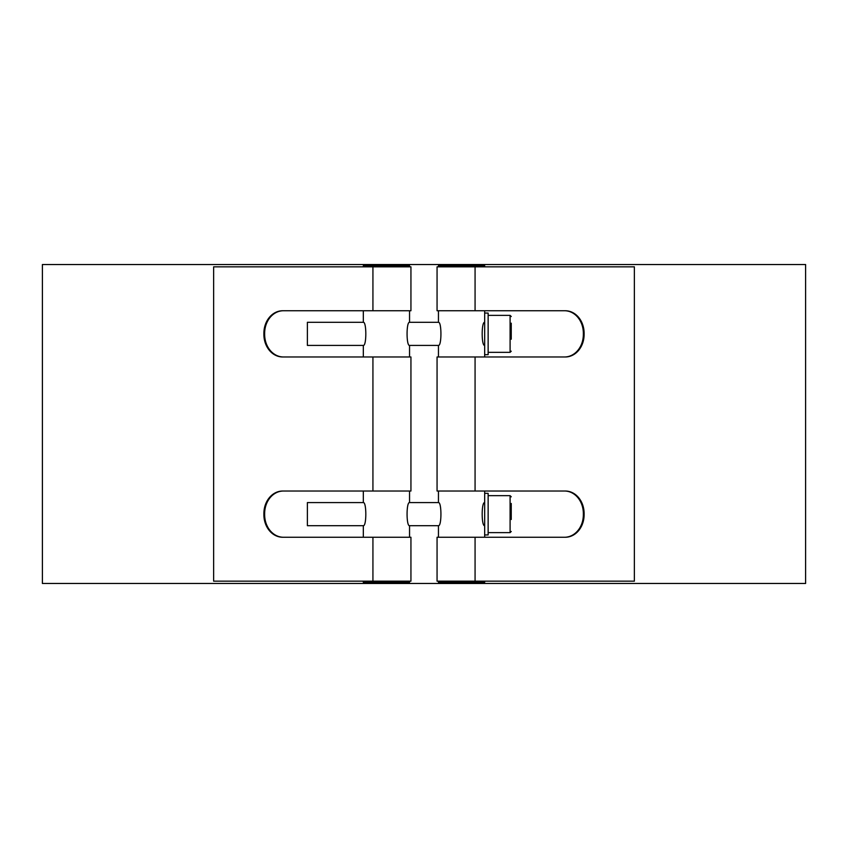 <?xml version="1.0" encoding="UTF-8"?>
<svg xmlns="http://www.w3.org/2000/svg" width="848" height="848" viewBox="0 0 848 848"><rect width="100%" height="100%" fill="white"/><g stroke="black" fill="none" stroke-linecap="round" stroke-linejoin="round"><path stroke-width="1.27" d="M511.249 339.2L511.249 323.183M438.448 322.304C441.755 321.604 441.755 346.122 438.448 345.412L409.552 345.412C406.245 346.122 406.245 321.604 409.552 322.304L438.448 322.304L438.448 310.75M363.326 322.304C366.643 321.604 366.643 346.122 363.326 345.412L307.389 345.412L307.389 322.304L363.326 322.304L363.326 310.75M484.674 345.412C481.357 346.122 481.357 321.604 484.674 322.304L484.674 310.75M488.141 333.858L488.141 313.06L484.674 313.06L484.674 354.665L488.141 354.665L488.141 333.858M511.249 519.485L511.249 503.468M488.141 514.142L488.141 493.335L484.674 493.335L484.674 534.94L488.141 534.94L488.141 514.142M438.448 502.588C441.755 501.878 441.755 526.396 438.448 525.696L409.552 525.696C406.245 526.396 406.245 501.878 409.552 502.588L438.448 502.588L438.448 491.024M363.326 502.588C366.643 501.878 366.643 526.396 363.326 525.696L307.389 525.696L307.389 502.588L363.326 502.588L363.326 491.024M484.674 525.696C481.357 526.396 481.357 501.878 484.674 502.588L484.674 491.024M484.674 266.834L484.674 265.678L438.448 265.678L438.448 266.834M438.448 581.166L438.448 582.322L484.674 582.322L484.674 581.166M363.326 581.166L363.326 582.322L409.552 582.322L409.552 581.166M409.552 266.834L409.552 265.678L363.326 265.678L363.326 266.834M634.368 264.523L42.4 264.523L42.4 583.477L805.6 583.477L805.6 264.523L634.368 264.523M372.929 491.024L372.929 356.976L410.941 356.976L410.941 491.024L282.691 491.024A22.536 18.804 -90 0 0 263.887 513.559L264.65 513.559A22.536 18.804 90 0 1 283.455 491.024M372.929 310.75L372.929 266.834L410.941 266.834L410.941 310.75L282.691 310.75A22.536 18.804 -90 0 0 263.887 333.285L264.65 333.285A22.536 18.804 90 0 1 283.455 310.75M283.455 356.976A22.536 18.804 90 0 1 264.65 334.441L263.887 334.441A22.536 18.804 -90 0 0 282.691 356.976L372.929 356.976M263.887 334.441L263.887 333.285M264.65 333.285L264.65 334.441M283.455 537.25A22.536 18.804 90 0 1 264.65 514.715L263.887 514.715A22.536 18.804 -90 0 0 282.691 537.25L410.941 537.25L410.941 581.166L372.929 581.166L372.929 537.25M263.887 514.715L263.887 513.559M264.65 513.559L264.65 514.715M372.929 266.834L213.632 266.834L213.632 581.166L372.929 581.166M475.071 537.25L437.059 537.25L437.059 581.166L475.071 581.166L475.071 537.25L565.309 537.25A22.536 18.804 90 0 0 584.113 514.715L583.35 514.715A22.536 18.804 -90 0 1 564.545 537.25M583.35 514.715L583.35 513.559L584.113 513.559L584.113 514.715M564.545 491.024A22.536 18.804 -90 0 1 583.35 513.559M584.113 513.559A22.536 18.804 90 0 0 565.309 491.024L475.071 491.024L475.071 356.976L437.059 356.976L437.059 491.024L475.071 491.024M475.071 356.976L565.309 356.976A22.536 18.804 90 0 0 584.113 334.441L583.35 334.441A22.536 18.804 -90 0 1 564.545 356.976M583.35 334.441L583.35 333.285L584.113 333.285L584.113 334.441M564.545 310.75A22.536 18.804 -90 0 1 583.35 333.285M584.113 333.285A22.536 18.804 90 0 0 565.309 310.75L475.071 310.75L475.071 266.834L437.059 266.834L437.059 310.75L475.071 310.75M475.071 581.166L634.368 581.166L634.368 266.834L475.071 266.834M488.141 315.371L510.093 315.371L510.093 352.344L511.249 351.189M488.141 495.656L510.093 495.656L510.093 532.629L511.249 531.473M510.093 315.371L511.249 316.527M488.141 352.344L510.093 352.344M510.093 495.656L511.249 496.811M488.141 532.629L510.093 532.629M438.448 345.412L438.448 356.976M438.448 525.696L438.448 537.25M484.674 354.665L484.674 356.976M484.674 534.94L484.674 537.25M363.326 345.412L363.326 356.976M363.326 525.696L363.326 537.25M409.552 310.75L409.552 322.304M409.552 345.412L409.552 356.976M409.552 491.024L409.552 502.588M409.552 525.696L409.552 537.25"/></g></svg>
